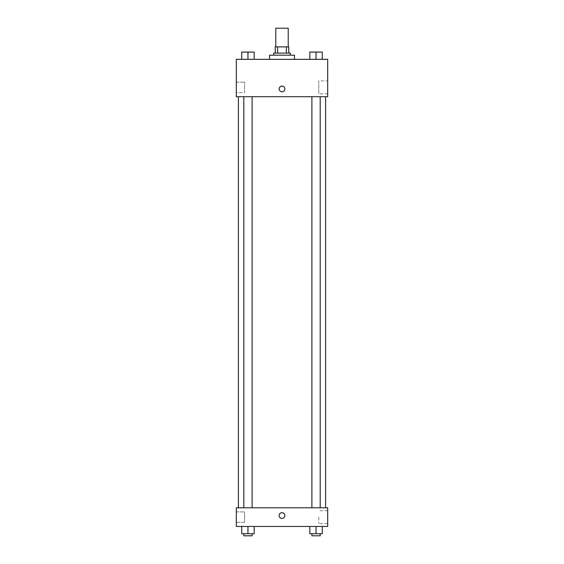<?xml version="1.0" encoding="UTF-8"?>
<svg xmlns="http://www.w3.org/2000/svg" width="564" height="564" viewBox="0 0 564 564"><rect width="100%" height="100%" fill="white"/><g stroke="black" fill="none" stroke-linecap="round" stroke-linejoin="round"><path stroke-width="0.42" stroke-dasharray="2.82 2.11" d="M275.775 28.2L288.225 28.2M282 46.883L275.775 46.883L282 46.883M286.371 53.115L286.371 46.883L288.747 46.883L288.747 53.115L277.629 53.115L288.747 53.115M286.371 46.883L275.253 46.883M277.629 53.115L275.253 53.115L277.629 53.115L277.629 46.883M290.305 53.115L273.695 53.115M273.695 55.187L290.305 55.187L273.695 55.187M269.543 55.187L294.457 55.187M282 59.34L269.543 59.34L282 59.34M327.677 59.34L236.323 59.34L236.323 96.712L327.677 96.712L327.677 59.34M241.723 59.34L254.181 59.34L241.723 59.34L254.181 59.34L241.723 59.34L247.956 59.34L247.956 52.078L241.723 52.078L252.108 52.078L241.723 52.078L241.723 59.34L247.956 59.34L241.723 59.34L241.723 52.078L241.723 59.34L254.181 59.34L247.956 59.34L247.956 52.078L254.181 52.078L243.803 52.078L254.181 52.078L254.181 59.34L254.181 52.078M309.819 59.34L322.277 59.34L309.819 59.34L322.277 59.34L309.819 59.34L316.044 59.34L316.044 52.078L309.819 52.078L320.197 52.078L309.819 52.078L309.819 59.34L316.044 59.34L309.819 59.34L309.819 52.078L309.819 59.34L322.277 59.34L316.044 59.34L316.044 52.078L322.277 52.078L311.892 52.078L322.277 52.078L322.277 59.34L322.277 52.078M284.855 88.929A2.855 2.855 0 0 0 280.576 86.454A2.855 2.855 0 0 0 280.576 91.396A2.855 2.855 0 0 0 284.855 88.929A2.855 2.855 0 0 1 280.576 91.396A2.855 2.855 0 0 1 280.576 86.454A2.855 2.855 0 0 1 284.855 88.929M327.677 80.906L327.677 93.835L327.677 80.906L318.808 80.906L318.808 93.835L318.808 80.906M279.145 88.929A2.855 2.855 0 0 0 283.424 91.396A2.855 2.855 0 0 0 283.424 86.454A2.855 2.855 0 0 0 279.145 88.929M236.323 92.559L236.323 82.175L236.323 92.559L236.323 82.175L236.323 92.559L244.628 92.559L244.628 82.175L244.628 92.559L244.628 82.175L244.628 92.559L236.323 92.559M316.044 96.712L311.892 96.712L316.044 96.712M247.956 96.712L252.108 96.712L247.956 96.712M282 96.712L238.403 96.712L282 96.712M282 507.776L238.403 507.776L282 507.776M316.044 507.776L311.892 507.776L316.044 507.776M247.956 507.776L252.108 507.776L247.956 507.776M327.677 507.776L236.323 507.776L236.323 526.459L327.677 526.459L327.677 507.776M236.323 517.117L236.323 511.922L236.323 517.117M322.277 533.727L322.277 526.459L322.277 533.727L316.044 533.727L322.277 533.727L316.044 533.727L316.044 526.459L322.277 526.459L309.819 526.459L322.277 526.459L309.819 526.459L322.277 526.459L309.819 526.459L322.277 526.459L316.044 526.459L316.044 533.727L309.819 533.727L309.819 526.459L309.819 533.727L320.197 533.727L309.819 533.727L309.819 526.459M254.181 533.727L254.181 526.459L254.181 533.727L247.956 533.727L254.181 533.727L247.956 533.727L247.956 526.459L254.181 526.459L241.723 526.459L254.181 526.459L241.723 526.459L254.181 526.459L241.723 526.459L254.181 526.459L247.956 526.459L247.956 533.727L241.723 533.727L241.723 526.459L241.723 533.727L252.108 533.727L241.723 533.727L241.723 526.459M236.323 522.306L244.628 522.306L244.628 511.922L244.628 522.306L244.628 511.922L244.628 522.306L236.323 522.306M327.677 517.117L327.677 510.653L327.677 517.117M282 512.704A2.855 2.855 0 0 0 279.525 516.984A2.855 2.855 0 0 0 284.475 516.984A2.855 2.855 0 0 0 282 512.704A2.855 2.855 0 0 1 284.475 516.984A2.855 2.855 0 0 1 279.525 516.984A2.855 2.855 0 0 1 282 512.704M318.808 517.117L318.808 523.582L318.808 517.117M282 518.415A2.855 2.855 0 0 0 284.475 514.128A2.855 2.855 0 0 0 279.525 514.128A2.855 2.855 0 0 0 282 518.415M311.892 533.727L311.892 535.8L320.197 535.8L311.892 535.8L320.197 535.8L320.197 533.727L311.892 533.727L320.197 533.727M316.044 533.727L316.044 526.459M243.803 533.727L243.803 535.8L252.108 535.8L243.803 535.8L252.108 535.8L252.108 533.727L243.803 533.727L252.108 533.727M247.956 533.727L247.956 526.459M316.044 59.34L316.044 52.078M311.892 52.078L320.197 52.057M247.956 59.34L247.956 52.078M243.803 52.078L252.108 52.057M327.677 93.835L318.808 93.835M236.323 82.175L244.628 82.175L236.323 82.175M252.108 507.776L252.108 96.712M243.803 507.776L243.803 96.712M320.197 507.776L320.197 96.712M311.892 507.776L311.892 96.712M236.323 511.922L244.628 511.922L236.323 511.922M327.677 510.653L318.808 510.653M327.677 523.582L318.808 523.582"/><path stroke-width="0.85" d="M288.225 46.883L288.225 28.2L275.775 28.2L275.775 46.883M277.629 53.115L277.629 46.883L275.253 46.883L275.253 53.115L275.253 46.883M277.629 46.883L288.747 46.883L288.747 53.115M286.371 53.115L286.371 46.883M273.695 55.187L273.695 53.115L290.305 53.115L290.305 55.187M294.457 59.34L294.457 55.187L269.543 55.187L269.543 59.34M236.323 59.34L327.677 59.34L327.677 96.712L236.323 96.712L236.323 59.34M279.145 88.929A2.855 2.855 0 0 1 283.424 86.454A2.855 2.855 0 0 1 283.424 91.396A2.855 2.855 0 0 1 279.145 88.929M236.323 507.776L327.677 507.776L327.677 526.459L236.323 526.459L236.323 507.776M282 518.415A2.855 2.855 0 0 1 279.525 514.128A2.855 2.855 0 0 1 284.475 514.128A2.855 2.855 0 0 1 282 518.415M309.819 526.459L309.819 533.727L322.277 533.727L322.277 526.459L322.277 533.727M316.044 533.727L316.044 526.459M320.197 533.727L320.197 535.8L311.892 535.8L311.892 533.727M241.723 526.459L241.723 533.727L254.181 533.727L254.181 526.459L254.181 533.727M247.956 533.727L247.956 526.459M252.108 533.727L252.108 535.8L243.803 535.8L243.803 533.727M309.819 59.34L309.819 52.078L322.277 52.078L322.277 59.34L322.277 52.078M316.044 59.34L316.044 52.078L311.892 52.057M320.197 52.078L316.044 52.057M241.723 59.34L241.723 52.078L254.181 52.078L254.181 59.34L254.181 52.078M247.956 59.34L247.956 52.078L243.803 52.057M252.108 52.078L247.956 52.057M325.597 507.776L325.597 96.712M238.403 507.776L238.403 96.712M311.892 96.712L311.892 507.776M320.197 96.712L320.197 507.776M252.108 507.776L252.108 96.712M243.803 507.776L243.803 96.712"/></g></svg>
